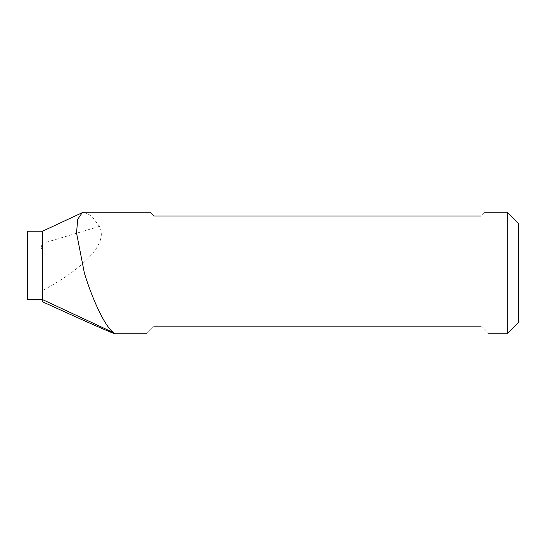 <?xml version="1.0" encoding="UTF-8"?>
<svg xmlns="http://www.w3.org/2000/svg" width="546" height="546" viewBox="0 0 546 546"><rect width="100%" height="100%" fill="white"/><g stroke="black" fill="none" stroke-linecap="round" stroke-linejoin="round"><path stroke-width="0.41" stroke-dasharray="2.73 2.05" d="M27.3 231.224L27.3 299.583M42.151 231.224L42.151 243.434L40.97 248.362L40.97 299.242L42.492 299.925L42.492 251.331L41.66 248.382L42.793 243.345L42.793 231.088M40.97 299.242L42.151 299.563M518.7 223.635L518.7 322.365M507.309 212.237L507.309 333.763M480.726 326.167C490.758 336.2 490.758 336.2 480.726 326.167L154.136 326.167C144.103 336.2 144.103 336.2 154.136 326.167M42.492 301.74L42.492 251.331M84.371 212.257L91.557 215.909L99.468 226.358C105.692 238.691 96.212 254.238 71.021 273C62.749 278.992 53.235 284.855 42.492 290.595M154.136 216.039C149.099 210.995 149.099 210.995 154.136 216.039L480.726 216.039C485.763 210.995 485.763 210.995 480.726 216.039M40.97 248.362L41.66 248.382M99.468 226.358L42.793 243.345A1.522 0.976 180 0 1 42.151 243.434M42.793 299.706L41.66 299.385M42.315 299.604L41.537 299.338"/><path stroke-width="0.82" d="M41.919 299.583L27.3 299.583L27.3 231.224L42.151 231.224L42.151 299.563A1.522 1.515 0 0 1 42.793 299.706L41.66 299.385L42.492 299.925L42.492 301.74C84.862 321.15 113.814 333.913 115.124 333.763L114.114 332.937C106.142 328.399 93.264 302.15 84.364 273L76.536 232.971L77.716 219.246L82.193 212.742L84.371 212.257M507.309 212.237L507.309 333.763L518.7 322.365L518.7 223.635L507.309 212.237L484.52 212.237M154.136 326.167C144.103 336.2 144.103 336.2 154.136 326.167L480.726 326.167C490.758 336.2 490.758 336.2 480.726 326.167M480.726 216.039C485.763 210.995 485.763 210.995 480.726 216.039L154.136 216.039C149.099 210.995 149.099 210.995 154.136 216.039M82.18 212.722L42.793 231.088L42.793 299.706L114.114 332.937M507.309 333.763L488.322 333.763M146.54 333.763L115.124 333.763M150.341 212.237L84.371 212.237M42.793 231.088L42.151 231.224M42.103 299.583L41.537 299.338"/></g></svg>
